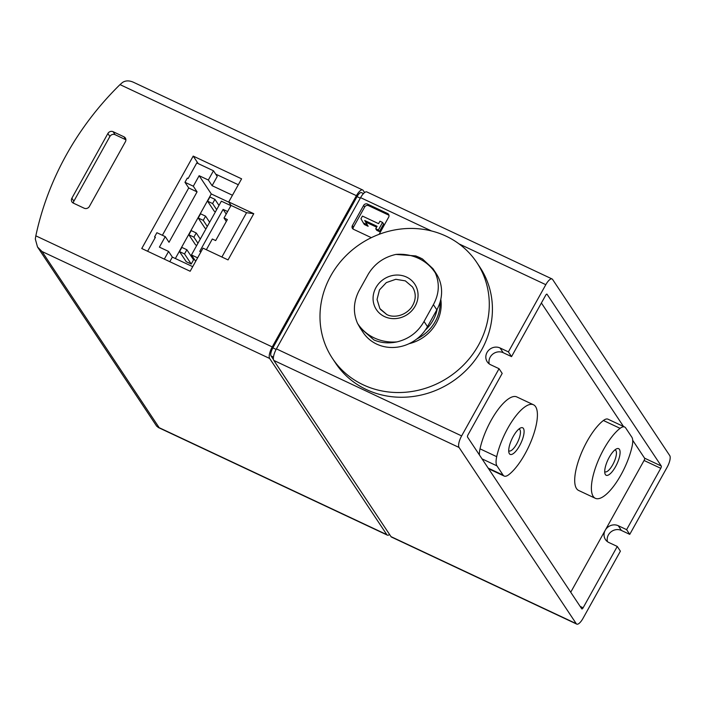 <?xml version="1.0" encoding="UTF-8"?>
<svg xmlns="http://www.w3.org/2000/svg" width="705" height="705" viewBox="0 0 705 705"><rect width="100%" height="100%" fill="white"/><g stroke="black" fill="none" stroke-linecap="round" stroke-linejoin="round"><path stroke-width="1.06" d="M353.135 229.081A2.935 2.705 146.4 0 1 353.443 227.169L364.67 207.006A2.935 2.705 146.4 0 1 368.574 205.657L388.596 215.069A2.935 2.705 146.4 0 1 388.966 215.281M382.568 222.445L383.617 224.014L379.413 231.575L376.778 230.341L375.739 228.773L377.105 226.314L364.714 220.489L367.102 224.71L363.348 222.947L360.96 218.726L362.432 216.082L378.576 223.661L379.942 221.211L382.568 222.445L378.365 230.006L375.739 228.773M376.629 227.169L365.763 222.066L368.142 226.287L364.388 224.525L363.348 222.947M389.583 534.487A9.791 3.296 -64.8 0 1 387.336 535.113A9.791 3.296 -64.8 0 1 386.825 534.654L269.654 358.466A9.791 3.296 -64.8 0 1 272.236 346.922L356.413 195.682A9.791 3.296 -64.8 0 1 362.67 189.971A9.791 3.296 -64.8 0 1 363.181 190.429L364.6 192.553M37.515 246.988L42.009 251.509L159.18 427.688L156.721 426.243L37.515 246.988L35.312 238.995L35.832 235.84A293.729 270.976 146.4 0 1 120.009 84.609L356.413 195.682M107.891 133.501A3.913 3.613 146.4 0 1 113.1 131.703L123.948 136.805A3.913 3.613 146.4 0 1 125.411 141.731L89.403 206.424A3.913 3.613 146.4 0 1 84.195 208.222L73.346 203.119A3.913 3.613 146.4 0 1 71.884 198.193L107.891 133.501L109.883 136.488A3.913 3.613 146.4 0 1 115.091 134.69L125.895 139.775M253.765 213.694L228.041 259.907L203.014 248.151L190.156 271.258L141.758 248.512L193.205 156.096L241.595 178.832L228.737 201.938L231.037 205.402L246.565 212.69L253.765 213.694L228.737 201.938M226.314 221.449L224.023 218.004L231.037 205.402M206.362 249.72L212.328 239.004L215.668 240.572L227.362 219.572L224.023 218.004M215.704 174.126L238.299 184.745M213.474 170.777L208.327 180.022L199.154 175.704L193.311 186.208L184.966 182.287L187.301 178.092L188.138 178.48L196.783 162.934L213.474 170.777L217.237 176.444L212.099 185.679L232.456 195.25M230.799 205.04L230.544 205.481L221.37 201.172L191.443 254.946L197.62 257.845M192.703 266.666L172.346 257.105L169.79 261.687M200.89 251.967L199.718 251.412L223.106 209.403L227.627 211.526M147.618 251.271L155.4 237.294L154.562 236.906L156.907 232.703L165.252 236.624L169.015 242.282L197.074 191.875L188.728 187.953L162.388 235.276M511.539 356.615L508.402 351.892L545.811 284.679A9.791 3.296 -64.8 0 1 552.068 278.96A9.791 3.296 -64.8 0 1 552.579 279.418L669.75 455.606A9.791 3.296 -64.8 0 1 667.168 467.151L629.75 534.372L626.613 529.649L660.752 468.314A1.956 0.661 -64.8 0 0 661.272 466.005L547.036 294.223A1.956 0.661 -64.8 0 0 546.93 294.135A1.956 0.661 -64.8 0 0 545.679 295.28L511.539 356.615L503.194 352.694L500.057 347.97L508.402 351.892M552.068 278.96L366.847 191.927A9.791 3.296 -64.8 0 0 360.59 197.647L276.413 348.878A9.791 3.296 -64.8 0 0 273.822 360.431L390.993 536.62A9.791 3.296 -64.8 0 0 391.504 537.078L576.734 624.11A9.791 3.296 -64.8 0 0 582.991 618.391L620.4 551.178L617.263 546.454L583.123 607.789A1.956 0.661 -64.8 0 1 581.872 608.935A1.956 0.661 -64.8 0 1 581.766 608.838L467.53 437.065A1.956 0.661 -64.8 0 1 468.049 434.747L502.189 373.412L499.052 368.697L490.706 364.776A9.791 9.033 146.4 0 1 487.226 361.797A9.791 9.033 146.4 0 1 488.486 350.464A9.791 9.033 146.4 0 1 500.057 347.97M576.734 624.11A9.791 3.296 -64.8 0 1 576.223 623.643L459.052 447.463A9.791 3.296 -64.8 0 1 461.634 435.91L499.052 368.697M371.324 237.664L353.496 229.292A2.935 2.705 146.4 0 1 352.394 225.591L363.621 205.428A2.935 2.705 146.4 0 1 367.525 204.089L387.556 213.492A2.935 2.705 146.4 0 1 388.649 217.193L379.131 234.307M489.208 363.886A9.791 9.033 146.4 0 1 490.178 357.171A9.791 9.033 146.4 0 1 503.194 352.694M632.702 440.308L644.582 458.171A1.956 0.661 -64.8 0 1 644.07 460.48L605.251 530.213A9.791 9.033 146.4 0 1 618.267 525.727L626.613 529.649M362.67 189.971L133.36 82.221C129.085 80.361 125.428 80.467 122.397 82.547L120.009 84.609M273.496 359.62L271.055 355.946A6.856 2.309 -64.8 0 1 272.87 347.865L357.047 196.625A6.856 2.309 -64.8 0 1 361.418 192.624L363.463 193.584M607.419 541.643A9.791 9.033 146.4 0 1 610.979 531.878A9.791 9.033 146.4 0 1 621.413 530.451L629.75 534.372M73.382 203.137A3.913 3.613 146.4 0 1 73.866 201.181L109.883 136.488M541.387 302.991L623.511 426.481M617.263 546.454L608.917 542.533A9.791 9.033 146.4 0 1 605.445 539.554A9.791 9.033 146.4 0 1 605.251 530.213L570.733 592.235M496.963 465.882A19.581 6.601 -64.8 0 1 496.708 456.673A40.141 13.518 -64.8 0 1 513.601 418.973A40.141 13.518 -64.8 0 1 533.473 404.767A40.141 13.518 -64.8 0 1 532.971 436.325A40.141 13.518 -64.8 0 1 508.71 474.729A19.581 6.601 -64.8 0 1 504.137 476.042A19.581 6.601 -64.8 0 1 503.114 475.126L496.963 465.882L482.035 458.867M479.409 454.919A19.581 6.601 -64.8 0 1 480.017 448.829A40.141 13.518 -64.8 0 1 496.919 411.13A40.141 13.518 -64.8 0 1 516.791 396.924L533.473 404.767M620.092 428.34A19.581 6.601 -64.8 0 1 624.665 427.019A19.581 6.601 -64.8 0 1 625.688 427.944L631.839 437.188A19.581 6.601 -64.8 0 1 632.094 446.397A40.141 13.518 -64.8 0 1 615.201 484.097A40.141 13.518 -64.8 0 1 595.328 498.303A40.141 13.518 -64.8 0 1 595.831 466.736A40.141 13.518 -64.8 0 1 620.092 428.34L603.401 420.497A19.581 6.601 -64.8 0 1 607.983 419.184L624.665 427.019M595.328 498.303L578.638 490.46A40.141 13.518 -64.8 0 1 579.14 458.902A40.141 13.518 -64.8 0 1 603.401 420.497M609.261 457.254A14.69 4.944 115.2 0 0 604.961 473.628A14.69 4.944 115.2 0 0 616.875 464.075A14.69 4.944 115.2 0 0 616.628 448.803A14.69 4.944 115.2 0 0 609.261 457.254M513.266 436.377A14.69 4.944 115.2 0 0 508.966 452.751A14.69 4.944 115.2 0 0 520.88 443.198A14.69 4.944 115.2 0 0 520.634 427.926A14.69 4.944 115.2 0 0 513.266 436.377M508.719 450.733A12.038 4.054 115.2 0 0 509.028 450.927A12.038 4.054 115.2 0 0 517.814 441.762A12.038 4.054 115.2 0 0 519.268 429.142A12.038 4.054 115.2 0 0 518.915 429.028M604.714 471.61A12.038 4.054 115.2 0 0 605.022 471.804A12.038 4.054 115.2 0 0 613.808 462.639A12.038 4.054 115.2 0 0 615.262 450.019A12.038 4.054 115.2 0 0 614.91 449.905M198.193 163.595L193.205 156.096M184.966 182.287L188.728 187.953M154.562 236.906L155.135 237.761M175.351 258.515L211.288 193.954L228.94 202.247M199.154 175.704L211.288 193.954M193.311 186.208L197.074 191.875M165.252 236.624L159.4 247.129L168.583 251.438L172.346 257.105M168.583 251.438L164.309 259.114M208.327 180.022L212.099 185.679M195.682 261.317L191.443 254.946M193.567 259.828L191.231 264.031L186.226 261.678L179.528 251.606L181.872 247.402L186.878 249.755L193.567 259.828M196.739 245.419L195.576 244.873L188.887 234.8L191.222 230.606L196.228 232.958L200.282 239.057M206.098 228.614L204.935 228.067L198.237 218.004L200.572 213.8L205.578 216.153L209.641 222.251M215.448 211.808L214.285 211.262L207.587 201.198L209.931 196.995L214.937 199.348L218.991 205.446M214.937 199.348L212.593 203.551L216.655 209.649M212.593 203.551L207.587 201.198M205.578 216.153L203.243 220.348L207.296 226.455M203.243 220.348L198.237 218.004M196.228 232.958L193.893 237.153L197.946 243.251M193.893 237.153L188.887 234.8M186.878 249.755L184.534 253.959L191.231 264.031M184.534 253.959L179.528 251.606M226.208 214.073L223.106 209.403M221.89 257.017L246.565 212.69M379.413 231.575L378.365 230.006M365.763 222.066L364.714 220.489M368.142 226.287L367.102 224.71M433.39 304.657L424.04 321.462C417.933 332.196 408.9 339.008 396.95 341.899C388.702 343.635 381.035 342.991 373.932 339.951L360.017 327.781L357.541 323.383C352.923 312.712 353.399 301.872 358.96 290.883L368.31 274.078C374.646 263.688 383.855 257.14 395.928 254.426L415.809 255.933L419.766 257.616L422.471 258.964L432.949 268.684L435.329 272.941C439.832 283.436 439.18 294.011 433.39 304.657L436.827 309.83A38.185 35.224 -33.6 0 0 436.087 273.39L432.958 268.684M360.008 327.781L363.145 332.487A38.185 35.224 -33.6 0 0 427.477 326.635L436.827 309.83M437.144 309.248A37.594 34.686 146.4 0 1 425.335 330.063M440.123 301.978A39.559 36.493 146.4 0 1 416.858 338.946M440.801 299.317A39.559 36.493 146.4 0 1 409.085 343.688M330.795 275.796A86.653 79.938 146.4 0 1 476.791 262.507A86.653 79.938 146.4 0 1 448.9 377.052A86.653 79.938 146.4 0 1 332.487 358.475A86.653 79.938 146.4 0 1 330.795 275.796M476.791 262.507L479.929 267.23A86.653 79.938 146.4 0 1 452.037 381.775A86.653 79.938 146.4 0 1 335.624 363.19L332.487 358.475M413.888 289.526L412.46 286.909L405.34 280.872L395.787 279.295L386.331 282.59L379.475 289.905L377.052 299.493L379.872 308.579L386.807 314.553M35.832 235.84L272.236 346.922M360.59 197.647L431.486 230.958M459.105 243.93L545.811 284.679M276.413 348.878L461.634 435.91M644.07 460.48L660.752 468.314M159.18 427.688L386.825 534.654M42.009 251.509L269.654 358.466M357.047 196.625L360.299 198.158M272.87 347.865L276.131 349.398M271.055 355.946L273.478 357.082M273.822 360.431L459.052 447.463M390.993 536.62L576.223 623.643M115.091 134.69L113.1 131.703M125.895 139.74L123.948 136.805M73.866 201.181L71.884 198.193M644.582 458.171L661.272 466.005M580.136 606.388L583.123 607.789M480.017 448.829L496.708 456.673M488.177 468.111L503.114 475.126M618.267 525.727L621.413 530.451M368.574 205.657L367.525 204.089M388.596 215.069L387.556 213.492M353.443 227.169L352.394 225.591M364.67 207.006L363.621 205.428M427.477 326.635L424.04 321.462M395.928 254.426A46.354 42.767 146.4 0 1 435.329 272.941M396.95 341.899A46.354 42.767 146.4 0 1 374.293 337.942A46.354 42.767 146.4 0 1 357.541 323.383M384.56 316.607A23.027 21.247 146.4 0 1 384.066 278.977A23.027 21.247 146.4 0 1 418.056 294.946A23.027 21.247 146.4 0 1 384.56 316.607M158.026 427.371L387.336 535.113M488.6 468.746L504.137 476.042M415.809 255.933L422.471 258.964M412.98 287.728C416.532 294.399 415.871 301.176 411.015 308.041C402.44 317.973 390.852 317.091 386.666 314.439L380.418 309.389"/></g></svg>
